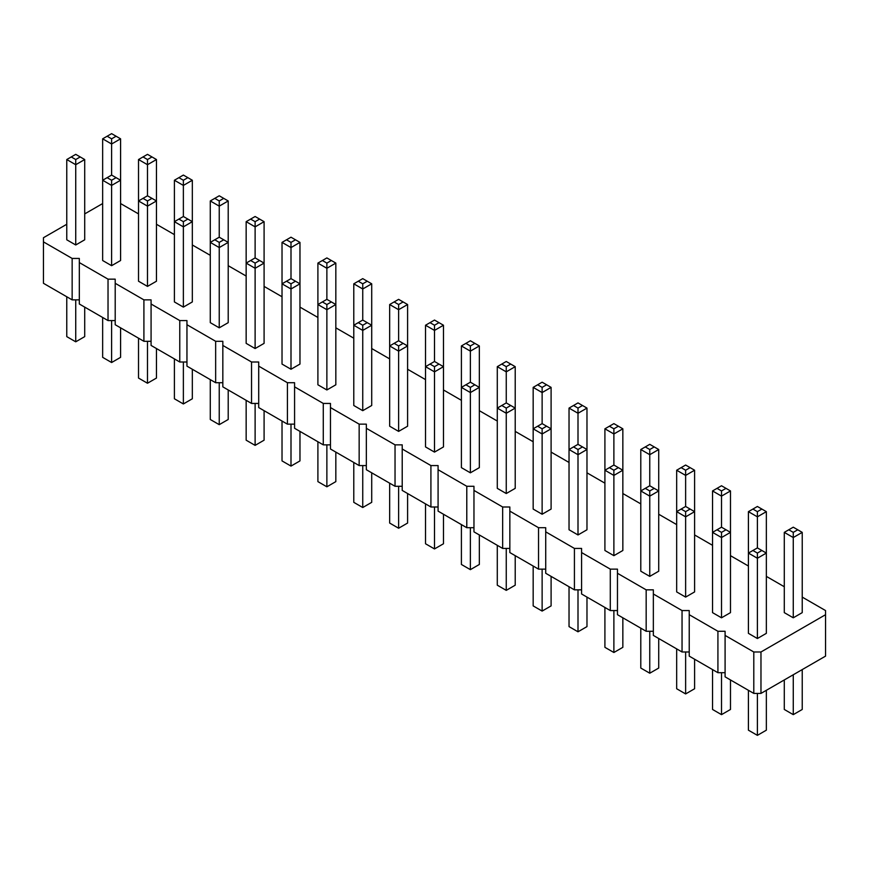 <?xml version="1.0" encoding="UTF-8"?>
<svg xmlns="http://www.w3.org/2000/svg" width="869" height="869" viewBox="0 0 869 869"><rect width="100%" height="100%" fill="white"/><g stroke="black" fill="none" stroke-linecap="round" stroke-linejoin="round"><path stroke-width="1.3" d="M66.772 224.267L43.45 237.726L43.45 241.875L72.149 258.441L79.329 258.441L79.329 262.579L108.028 279.155L115.208 279.155L115.208 283.294L143.906 299.87L151.076 299.87L151.076 304.009L179.774 320.574L186.954 320.574L186.954 324.724L215.653 341.289L222.833 341.289L222.833 345.438L251.532 362.004L258.712 362.004L258.712 366.142L287.411 382.718L294.58 382.718L294.58 386.857L323.279 403.433L330.459 403.433L330.459 407.572L359.158 424.148L366.338 424.148L366.338 428.287L395.037 444.852L402.217 444.852L402.217 449.001L430.915 465.567L438.085 465.567L438.085 469.716L466.783 486.282L473.963 486.282L473.963 490.42L502.662 506.996L509.842 506.996L509.842 511.135L538.541 527.711L545.721 527.711L545.721 531.85L574.42 548.426L581.589 548.426L581.589 552.565L610.288 569.13L617.468 569.13L617.468 573.279L646.167 589.845L653.347 589.845L653.347 593.994L682.046 610.559L689.226 610.559L689.226 614.698L717.924 631.274L725.094 631.274L725.094 676.842L753.792 693.408L760.972 693.408L825.55 656.128L825.55 610.559L802.228 597.101M760.972 693.408L760.972 651.989L825.55 614.698M43.45 241.875L43.45 283.294L72.149 299.87L79.329 299.87M79.329 262.579L79.329 304.009L108.028 320.574L115.208 320.574M115.208 283.294L115.208 324.724L143.906 341.289L151.076 341.289M151.076 304.009L151.076 345.438L179.774 362.004L186.954 362.004M186.954 324.724L186.954 366.153L215.653 382.718L222.833 382.718M222.833 345.438L222.833 386.857L251.532 403.433L258.712 403.433M258.712 366.142L258.712 407.572L287.411 424.148L294.58 424.148M294.58 386.857L294.58 428.287L323.279 444.852L330.459 444.852M330.459 407.572L330.459 449.001L359.158 465.567L366.338 465.567M366.338 428.287L366.338 469.716L395.037 486.282L402.217 486.282M402.217 449.001L402.217 490.42L430.915 506.996L438.085 506.996M438.085 469.716L438.085 511.135L466.783 527.711L473.963 527.711M473.963 490.42L473.963 531.85L502.662 548.426L509.842 548.426M509.842 511.135L509.842 552.565L538.541 569.13L545.721 569.13M545.721 531.85L545.721 573.279L574.42 589.845L581.589 589.845M581.589 552.565L581.589 593.994L610.288 610.559L617.468 610.559M617.468 573.279L617.468 614.698L646.167 631.274L653.347 631.274M653.347 593.994L653.347 635.413L682.046 651.989L689.226 651.989M689.226 614.698L689.226 656.128L717.924 672.704L725.094 672.704M784.294 586.738L766.349 576.386M748.415 566.023L730.481 555.671M712.537 545.319L694.603 534.956M676.669 524.604L658.724 514.242M640.79 503.89L622.845 493.527M604.911 483.175L586.977 472.823M569.032 462.46L551.098 452.108M533.164 441.745L515.219 431.393M497.285 421.041L479.34 410.679M461.406 400.327L443.472 389.964M425.528 379.612L407.594 369.249M389.66 358.897L371.715 348.545M353.781 338.182L335.836 327.83M317.902 317.467L299.968 307.115M282.023 296.763L264.089 286.401M246.155 276.049L228.21 265.686M210.276 255.334L192.331 244.982M174.397 234.619L156.463 224.267M138.519 213.904L120.585 203.552M102.651 203.552L84.706 213.904M725.094 635.413L753.792 651.989L760.972 651.989M246.155 221.671L246.155 343.364L255.117 348.545L264.089 343.364L264.089 221.671L255.117 226.852L255.117 221.671L250.63 219.086L246.155 221.671L255.117 226.852L255.117 257.919L259.603 260.515L255.117 263.101L255.117 348.545M210.276 200.956L210.276 322.649L219.238 327.83L228.21 322.649L228.21 200.956L219.238 206.138L219.238 200.956L214.762 198.371L210.276 200.956L219.238 206.138L219.238 237.204L223.724 239.801L219.238 242.386L219.238 327.83M147.491 286.401L147.491 206.138L138.519 200.956L138.519 281.219L147.491 286.401L156.463 281.219L156.463 200.956L147.491 206.138L147.491 200.956L151.977 198.371L156.463 200.956L156.463 159.538L147.491 164.708L147.491 159.538L143.005 156.941L138.519 159.538L147.491 164.708L147.491 195.786L151.977 198.371M183.37 307.115L183.37 226.852L192.331 221.671L183.37 216.5L183.37 185.423L174.397 180.252L174.397 301.934L183.37 307.115L192.331 301.934L192.331 180.252L183.37 185.423L183.37 180.252L187.856 177.656L192.331 180.252M362.742 410.679L371.715 405.497L371.715 283.815L362.742 288.986L362.742 283.815L358.267 281.219L353.781 283.815L362.742 288.986L362.742 320.064L358.267 322.649L362.742 325.234L362.742 410.679L353.781 405.497L353.781 283.815M326.874 389.964L335.836 384.793L335.836 263.101L326.874 268.282L326.874 263.101L322.388 260.515L317.902 263.101L326.874 268.282L326.874 299.349L331.361 301.934L326.874 304.53L326.874 389.964L317.902 384.793L317.902 263.101M282.023 242.386L282.023 364.078L290.996 369.249L299.968 364.078L299.968 242.386L290.996 247.567L290.996 242.386L286.509 239.801L282.023 242.386L290.996 247.567L290.996 278.634L295.482 281.219L290.996 283.815L290.996 369.249M389.66 304.53L389.66 426.212L398.621 431.393L407.594 426.212L407.594 304.53L398.621 309.701L398.621 304.53L394.135 301.934L389.66 304.53L398.621 309.701L398.621 340.767L403.107 343.364L398.621 345.949L398.621 431.393M712.537 490.942L717.023 488.356L721.509 490.942L721.509 496.123L730.481 490.942L730.481 532.371L721.509 527.19L721.509 496.123L712.537 490.942L712.537 612.634L721.509 617.805L730.481 612.634L730.481 532.371L721.509 537.542L721.509 532.371L717.023 529.775L712.537 532.371L721.509 537.542L721.509 617.805M685.63 597.101L694.603 591.919L694.603 511.656L685.63 516.838L685.63 511.656L681.144 509.06L676.669 511.656L685.63 516.838L685.63 597.101L676.669 591.919L676.669 470.227L685.63 475.408L685.63 470.227L681.144 467.641L676.669 470.227M604.911 428.808L604.911 550.49L613.883 555.671L622.845 550.49L622.845 428.808L613.883 433.979L613.883 428.808L609.397 426.212L604.911 428.808L613.883 433.979L613.883 465.045L618.37 467.641L613.883 470.227L613.883 555.671M649.762 576.386L658.724 571.205L658.724 449.512L649.762 454.693L649.762 449.512L645.276 446.927L640.79 449.512L649.762 454.693L649.762 485.76L654.238 488.356L649.762 490.942L649.762 576.386L640.79 571.205L640.79 449.512M461.406 345.949L465.893 343.364L470.379 345.949L470.379 351.13L479.34 345.949L479.34 387.378L470.379 382.197L470.379 351.13L461.406 345.949L461.406 467.641L470.379 472.823L479.34 467.641L479.34 387.378L470.379 392.56L470.379 387.378L465.893 384.782L461.406 387.378L470.379 392.56L470.379 472.823M506.258 493.527L506.258 413.264L497.285 408.093L506.258 402.912L506.258 371.845L497.285 366.664L497.285 488.356L506.258 493.527L515.219 488.356L515.219 366.664L506.258 371.845L506.258 366.664L510.733 364.078L515.219 366.664M533.164 387.378L533.164 509.071L542.126 514.242L551.098 509.071L551.098 387.378L542.126 392.56L542.126 387.378L537.639 384.782L533.164 387.378L542.126 392.56L542.126 423.627L546.612 426.212L542.126 428.808L542.126 514.242M578.004 534.956L586.977 529.775L586.977 408.093L578.004 413.264L578.004 408.093L573.518 405.497L569.032 408.093L578.004 413.264L578.004 444.341L582.491 446.927L578.004 449.512L578.004 534.956L569.032 529.775L569.032 408.093M425.528 325.234L425.528 446.927L434.5 452.108L443.472 446.927L443.472 325.234L434.5 330.416L434.5 325.234L430.014 322.649L425.528 325.234L434.5 330.416L434.5 361.482L438.986 364.078L434.5 366.664L434.5 452.108M757.388 638.519L757.388 558.256L766.349 553.075L757.388 547.904L757.388 516.838L748.415 511.656L748.415 633.349L757.388 638.519L766.349 633.349L766.349 511.656L757.388 516.838L757.388 511.656L761.874 509.06L766.349 511.656M784.294 532.371L784.294 612.634L793.267 617.805L802.228 612.634L802.228 532.371L793.267 537.542L793.267 532.371L788.78 529.775L784.294 532.371L793.267 537.542L793.267 617.805M75.733 244.982L75.733 164.708L66.772 159.538L66.772 239.801L75.733 244.982L84.706 239.801L84.706 159.538L75.733 164.708L75.733 159.538L80.22 156.941L84.706 159.538M102.651 138.823L102.651 260.515L111.612 265.686L120.585 260.515L120.585 138.823L111.612 144.004L111.612 138.823L107.126 136.237L102.651 138.823L111.612 144.004L111.612 175.071L116.098 177.656L111.612 180.252L111.612 265.686M753.792 693.408L753.792 651.989M717.924 672.704L717.924 631.274M682.046 651.989L682.046 610.559M646.167 631.274L646.167 589.845M610.288 610.559L610.288 569.13M574.42 589.845L574.42 548.426M538.541 569.13L538.541 527.711M502.662 548.426L502.662 506.996M466.783 527.711L466.783 486.282M430.915 506.996L430.915 465.567M395.037 486.282L395.037 444.852M359.158 465.567L359.158 424.148M323.279 444.852L323.279 403.433M287.411 424.148L287.411 382.718M251.532 403.433L251.532 362.004M215.653 382.718L215.653 341.289M179.774 362.004L179.774 320.574M143.906 341.289L143.906 299.87M108.028 320.574L108.028 279.155M72.149 299.87L72.149 258.441M264.089 410.679L264.089 440.192L255.117 445.373L246.155 440.192L246.155 400.327M255.117 445.373L255.117 403.433M228.21 389.964L228.21 419.488L219.238 424.659L210.276 419.488L210.276 379.612M219.238 424.659L219.238 382.718M156.463 348.545L156.463 378.058L147.491 383.24L147.491 341.289M147.491 383.24L138.519 378.058L138.519 338.182M192.331 369.26L192.331 398.773L183.37 403.955L174.397 398.773L174.397 358.897M183.37 403.955L183.37 362.004M371.715 472.823L371.715 502.336L362.742 507.518L353.781 502.336L353.781 462.46M362.742 507.518L362.742 465.567M335.836 452.108L335.836 481.622L326.874 486.803L326.874 444.852M326.874 486.803L317.902 481.622L317.902 441.745M299.968 431.393L299.968 460.907L290.996 466.088L282.023 460.907L282.023 421.041M290.996 466.088L290.996 424.148M407.594 493.527L407.594 523.051L398.621 528.233L389.66 523.051L389.66 483.175M398.621 528.233L398.621 486.282M730.481 679.949L730.481 709.462L721.509 714.644L712.537 709.462L712.537 669.597M721.509 714.644L721.509 672.704M694.603 659.234L694.603 688.748L685.63 693.929L676.669 688.748L676.669 648.882M685.63 693.929L685.63 651.989M622.845 617.805L622.845 647.329L613.883 652.5L604.911 647.329L604.911 607.453M613.883 652.5L613.883 610.559M658.724 638.519L658.724 668.044L649.762 673.214L649.762 631.274M649.762 673.214L640.79 668.044L640.79 628.168M479.34 534.956L479.34 564.47L470.379 569.651L461.406 564.47L461.406 524.604M470.379 569.651L470.379 527.711M515.219 555.671L515.219 585.185L506.258 590.366L497.285 585.185L497.285 545.319M506.258 590.366L506.258 548.426M551.098 576.386L551.098 605.899L542.126 611.081L533.164 605.899L533.164 566.023M542.126 611.081L542.126 569.13M586.977 597.101L586.977 626.614L578.004 631.796L578.004 589.845M578.004 631.796L569.032 626.614L569.032 586.738M443.472 514.242L443.472 543.766L434.5 548.936L425.528 543.766L425.528 503.89M434.5 548.936L434.5 506.996M766.349 690.301L766.349 730.177L757.388 735.359L748.415 730.177L748.415 690.301M757.388 735.359L757.388 693.408M802.228 669.597L802.228 709.462L793.267 714.644L784.294 709.462L784.294 679.949M793.267 714.644L793.267 674.768M84.706 307.115L84.706 336.629L75.733 341.81L75.733 299.87M75.733 341.81L66.772 336.629L66.772 296.763M120.585 327.83L120.585 357.344L111.612 362.525L102.651 357.344L102.651 317.467M111.612 362.525L111.612 320.574M255.117 257.919L246.155 263.101L255.117 268.282L264.089 263.101L259.603 260.515M219.238 237.204L210.276 242.386L219.238 247.567L228.21 242.386L223.724 239.801M174.397 221.671L183.37 226.852L183.37 221.671L178.884 219.086L174.397 221.671M358.267 322.649L353.781 325.234L362.742 330.416L371.715 325.234L367.229 322.649L362.742 325.234M331.361 301.934L335.836 304.53L326.874 309.701L317.902 304.53L322.388 301.934L326.874 304.53M290.996 278.634L282.023 283.815L290.996 288.986L299.968 283.815L295.482 281.219M398.621 340.767L389.66 345.949L398.621 351.13L407.594 345.949L403.107 343.364M613.883 465.045L604.911 470.227L613.883 475.408L622.845 470.227L618.37 467.641M654.238 488.356L658.724 490.942L649.762 496.123L640.79 490.942L645.276 488.356L649.762 490.942M681.144 509.06L685.63 506.475L685.63 475.408L694.603 470.227L690.116 467.641L685.63 470.227M685.63 506.475L694.603 511.656L694.603 470.227M506.258 402.912L515.219 408.093L506.258 413.264L506.258 408.093L501.771 405.497M542.126 423.627L533.164 428.808L542.126 433.979L551.098 428.808L546.612 426.212M582.491 446.927L586.977 449.512L578.004 454.693L569.032 449.512L573.518 446.927L578.004 449.512M434.5 361.482L425.528 366.664L434.5 371.845L443.472 366.664L438.986 364.078M748.415 553.075L757.388 558.256L757.388 553.075L752.902 550.49L748.415 553.075M147.491 195.786L138.519 200.956L138.519 159.538M111.612 175.071L102.651 180.252L111.612 185.423L120.585 180.252L116.098 177.656M174.397 180.252L183.37 175.071L187.856 177.656M178.884 177.656L183.37 180.252M228.21 200.956L223.724 198.371L219.238 200.956M214.762 198.371L219.238 195.786L223.724 198.371M299.968 242.386L295.482 239.801L290.996 242.386M286.509 239.801L290.996 237.204L295.482 239.801M264.089 221.671L259.603 219.086L255.117 221.671M250.63 219.086L255.117 216.5L259.603 219.086M407.594 304.53L403.107 301.934L398.621 304.53M394.135 301.934L398.621 299.349L403.107 301.934M371.715 283.815L367.229 281.219L362.742 283.815M358.267 281.219L362.742 278.634L367.229 281.219M335.836 263.101L326.874 257.919L322.388 260.515M331.361 260.515L326.874 263.101M622.845 428.808L618.37 426.212L613.883 428.808M609.397 426.212L613.883 423.627L618.37 426.212M443.472 325.234L438.986 322.649L434.5 325.234M430.014 322.649L434.5 320.064L438.986 322.649M250.63 260.515L255.117 263.101M214.762 239.801L219.238 242.386M143.005 198.371L147.491 200.956M187.856 219.086L183.37 221.671M183.37 216.5L178.884 219.086M362.742 320.064L367.229 322.649M326.874 299.349L322.388 301.934M286.509 281.219L290.996 283.815M394.135 343.364L398.621 345.949M725.995 529.775L721.509 532.371M721.509 527.19L717.023 529.775M748.415 511.656L757.388 506.475L761.874 509.06M752.902 509.06L757.388 511.656M730.481 490.942L721.509 485.76L717.023 488.356M725.995 488.356L721.509 490.942M690.116 509.06L685.63 511.656M658.724 449.512L654.238 446.927L649.762 449.512M645.276 446.927L649.762 444.341L654.238 446.927M609.397 467.641L613.883 470.227M649.762 485.76L645.276 488.356M690.116 467.641L685.63 465.045L681.144 467.641M474.865 384.782L470.379 387.378M470.379 382.197L465.893 384.782M497.285 366.664L506.258 361.482L510.733 364.078M501.771 364.078L506.258 366.664M510.733 405.497L506.258 408.093M586.977 408.093L582.491 405.497L578.004 408.093M573.518 405.497L578.004 402.912L582.491 405.497M551.098 387.378L542.126 382.197L537.639 384.782M546.612 384.782L542.126 387.378M537.639 426.212L542.126 428.808M578.004 444.341L573.518 446.927M430.014 364.078L434.5 366.664M479.34 345.949L470.379 340.767L465.893 343.364M474.865 343.364L470.379 345.949M761.874 550.49L757.388 553.075M757.388 547.904L752.902 550.49M802.228 532.371L797.742 529.775L793.267 532.371M788.78 529.775L793.267 527.19L797.742 529.775M66.772 159.538L75.733 154.356L80.22 156.941M71.258 156.941L75.733 159.538M120.585 138.823L111.612 133.641L107.126 136.237M116.098 136.237L111.612 138.823M156.463 159.538L151.977 156.941L147.491 159.538M143.005 156.941L147.491 154.356L151.977 156.941M107.126 177.656L111.612 180.252"/></g></svg>
